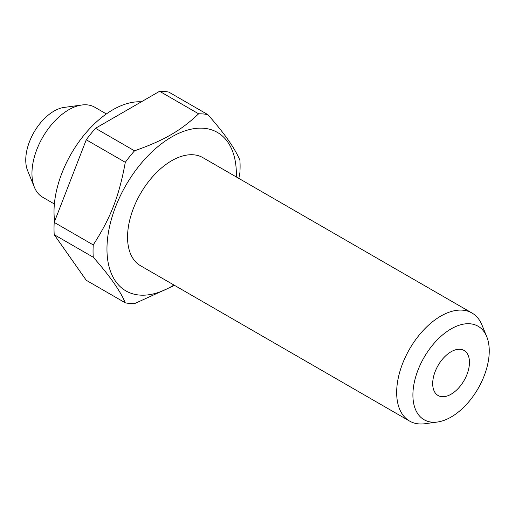 <?xml version="1.0" encoding="UTF-8"?>
<svg xmlns="http://www.w3.org/2000/svg" width="515" height="515" viewBox="0 0 515 515"><rect width="100%" height="100%" fill="white"/><g stroke="black" fill="none" stroke-linecap="round" stroke-linejoin="round"><path stroke-width="0.77" d="M54.654 221.25A83.185 48.03 -60 0 1 54.024 211.671A83.185 48.03 -60 0 1 141.322 101.835M469.461 362.373A25.995 15.006 -60 0 1 458.112 388.535A25.995 15.006 -60 0 1 438.078 395.501A25.995 15.006 -60 0 1 432.697 383.598A25.995 15.006 -60 0 1 444.039 357.436A25.995 15.006 -60 0 1 464.073 350.47A25.995 15.006 -60 0 1 469.461 362.373M173.941 285.027A91.509 52.833 -60 0 1 106.966 249.028A91.509 52.833 -60 0 1 171.669 136.958A91.509 52.833 -60 0 1 236.372 174.315A91.509 52.833 -60 0 1 236.334 176.96M198.623 113.809C180.675 130.765 163.886 140.453 134.524 150.818L95.5 128.293L159.605 91.284L198.623 113.809A103.985 60.036 -60 0 1 207.86 114.639C224.244 133.128 234.93 148.326 239.906 160.236A103.985 60.036 -60 0 1 240.106 166.281A103.985 60.036 -60 0 1 239.906 172.544L238.831 178.402M125.293 162.309C119.165 196.086 110.77 217.716 93.241 244.915L54.217 222.383L86.269 139.777L125.293 162.309A103.985 60.036 -60 0 1 134.524 150.818M93.241 257.223C109.624 275.718 120.31 290.917 125.293 302.82L86.269 280.289L54.217 234.692L93.241 257.223A103.985 60.036 -60 0 1 93.048 251.178A103.985 60.036 -60 0 1 93.241 244.915M54.217 234.692A103.985 60.036 -60 0 1 54.024 228.647A103.985 60.036 -60 0 1 54.217 222.383M54.384 203.992L42.732 197.264A51.989 30.018 -60 0 1 34.383 187.215A51.989 30.018 -60 0 1 31.962 173.465A51.989 30.018 -60 0 1 81.846 105.009A51.989 30.018 -60 0 1 94.728 107.21L106.373 113.937M81.846 105.009L64.111 107.423A39.983 23.085 120 0 0 25.75 160.075A39.983 23.085 120 0 0 27.61 170.645L34.383 187.215M486.739 336.668L481.995 325.068A62.392 36.024 120 0 0 471.978 313.011A62.392 36.024 120 0 0 423.897 329.722A62.392 36.024 120 0 0 396.666 392.514A62.392 36.024 120 0 0 409.586 421.07A62.392 36.024 120 0 0 425.042 423.716L437.454 422.023A53.985 31.17 -60 0 1 412.901 395.024A53.985 31.17 -60 0 1 444.149 333.636A53.985 31.17 -60 0 1 486.739 336.668A53.985 31.17 -60 0 1 489.25 350.947A53.985 31.17 -60 0 1 437.454 422.023M409.586 421.07L140.473 265.701A62.392 36.024 -60 0 1 127.553 237.138A62.392 36.024 -60 0 1 154.783 174.353A62.392 36.024 -60 0 1 202.865 157.635L471.978 313.011M207.86 114.639L168.836 92.108A103.985 60.036 -60 0 0 159.605 91.284M174.54 285.374L134.524 303.644A103.985 60.036 -60 0 1 125.293 302.82M86.269 139.777A103.985 60.036 -60 0 1 95.5 128.293"/></g></svg>
